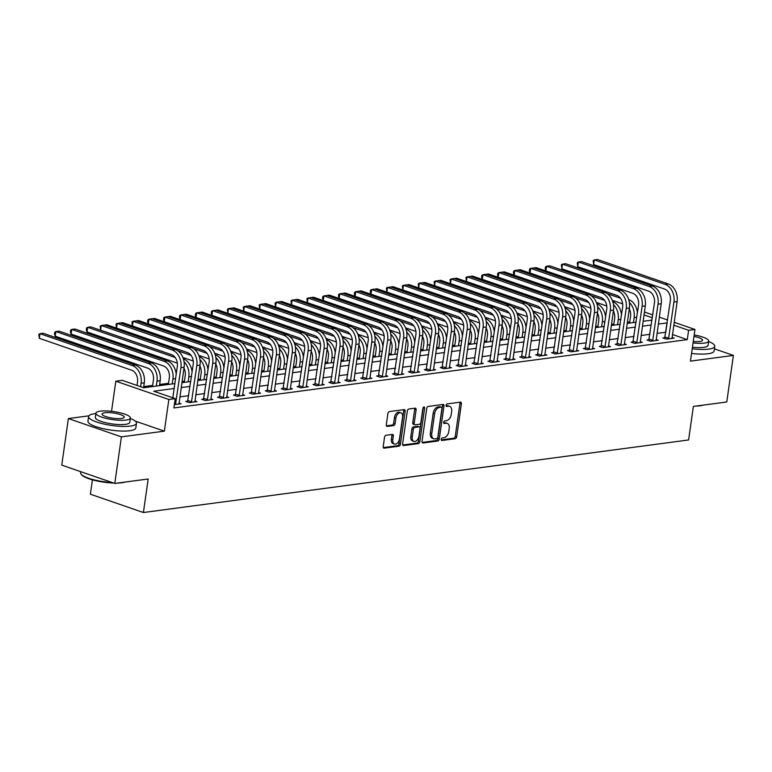 <?xml version="1.0" encoding="UTF-8"?>
<svg xmlns="http://www.w3.org/2000/svg" width="772" height="772" viewBox="0 0 772 772"><rect width="100%" height="100%" fill="white"/><g stroke="black" fill="none" stroke-linecap="round" stroke-linejoin="round"><path stroke-width="1.16" d="M441.237 439.307A1.332 0.83 109 0 0 441.671 440.455A1.332 0.83 109 0 0 441.922 440.474L455.19 438.708A1.901 1.177 109 0 0 456.706 436.711L461.386 403.804A1.901 1.177 109 0 0 460.759 402.173A1.901 1.177 109 0 0 460.401 402.144L447.133 403.91A1.332 0.83 109 0 0 446.071 405.3A1.332 0.83 109 0 0 446.515 406.439A1.332 0.83 109 0 0 446.766 406.468L448.484 406.236A6.079 3.773 109 0 1 449.632 406.342A6.079 3.773 109 0 1 451.649 411.553L451.253 414.303A6.079 3.773 109 0 1 446.428 420.682L444.711 420.914A1.332 0.83 109 0 0 443.649 422.303A1.332 0.83 109 0 0 444.093 423.442A1.332 0.83 109 0 0 444.344 423.471L446.062 423.239A6.079 3.773 109 0 1 447.21 423.345A6.079 3.773 109 0 1 449.227 428.557L448.831 431.307A6.079 3.773 109 0 1 444.006 437.685L442.288 437.917A1.332 0.83 109 0 0 441.237 439.307M386.029 435.263A1.901 1.177 109 0 0 384.524 437.261L383.211 446.496A1.901 1.177 109 0 0 383.838 448.127A1.901 1.177 109 0 0 384.195 448.156L398.931 446.197A1.901 1.177 109 0 0 400.436 444.199L405.126 411.293A1.901 1.177 109 0 0 404.499 409.662A1.901 1.177 109 0 0 404.132 409.633L389.397 411.592A1.901 1.177 109 0 0 387.891 413.589L386.299 424.735A1.901 1.177 109 0 0 386.936 426.366A1.901 1.177 109 0 0 387.293 426.405L393.595 425.565A1.901 1.177 109 0 0 395.11 423.567L395.891 418.038A5.076 3.156 109 0 1 400.89 412.788A5.076 3.156 109 0 1 402.579 417.15L399.491 438.814A5.076 3.156 109 0 1 394.492 444.054A5.076 3.156 109 0 1 392.813 439.702L393.324 436.093A1.901 1.177 109 0 0 392.697 434.462A1.901 1.177 109 0 0 392.34 434.424L386.029 435.263M114.777 483.436L61.75 465.13L68.38 418.559L121.407 436.875L114.777 483.436L148.176 478.997L143.409 512.521L688.605 439.963L693.372 406.429L726.77 401.98L733.4 355.419L690.457 361.132L694.964 329.47L688.605 330.31L687.283 339.632L173.893 407.954L175.215 398.642L168.856 399.491L115.829 381.185L122.188 380.335L143.689 387.756L174.887 383.607M121.407 436.875L164.349 431.152L168.856 399.491M422.043 441.323A1.901 1.177 109 0 0 422.68 442.954A1.901 1.177 109 0 0 423.037 442.983L437.772 441.024A1.901 1.177 109 0 0 439.278 439.036L443.968 406.12A1.901 1.177 109 0 0 443.34 404.489A1.901 1.177 109 0 0 442.974 404.46L428.238 406.419A1.901 1.177 109 0 0 426.733 408.417L422.043 441.323M418.356 443.611L403.611 445.569A1.901 1.177 109 0 1 403.254 445.54A1.901 1.177 109 0 1 402.627 443.91L407.307 411.003A1.901 1.177 109 0 1 408.822 409.006L415.124 408.166A1.901 1.177 109 0 1 415.49 408.195A1.901 1.177 109 0 1 416.118 409.826L414.217 423.172A1.901 1.177 109 0 0 414.844 424.803A1.901 1.177 109 0 0 415.201 424.841L419.389 424.282A1.901 1.177 109 0 0 420.894 422.284L422.873 408.388A1.332 0.83 109 0 1 424.185 407.018A1.332 0.83 109 0 1 424.619 408.156L419.862 441.613A1.901 1.177 109 0 1 418.356 443.611L416.919 443.118L402.733 445M733.4 355.419L714.409 348.857M687.283 339.632L672.441 334.508M665.879 332.24L657.001 333.369M649.985 334.305L641.098 335.492M634.082 336.428L625.185 337.605M618.179 338.541L609.282 339.728M602.276 340.655L593.378 341.842M586.373 342.778L577.475 343.955M570.469 344.891L561.572 346.078M554.557 347.004L545.669 348.191M538.653 349.127L529.766 350.305M522.75 351.241L513.862 352.428M506.847 353.354L497.959 354.541M490.944 355.477L482.056 356.654M475.041 357.59L466.153 358.777M459.137 359.704L450.24 360.891M443.234 361.827L434.337 363.004M427.331 363.94L418.434 365.127M411.428 366.063L402.53 367.24M395.515 368.176L386.627 369.354M379.612 370.29L370.724 371.477M363.708 372.413L354.821 373.59M347.805 374.526L338.918 375.713M331.902 376.639L323.014 377.826M315.999 378.762L307.111 379.94M300.096 380.876L291.198 382.063M284.192 382.989L275.295 384.176M268.289 385.112L259.392 386.289M252.386 387.226L243.489 388.412M236.483 389.339L227.586 390.526M220.57 391.462L211.682 392.639M204.667 393.575L195.779 394.762M188.764 395.689L179.876 396.876M179.007 404.017L184.093 367.25A14.514 10.856 82.4 0 0 175.331 349.571L104.461 325.099L101.277 325.523L100.611 330.175L171.49 354.647A9.669 7.237 -97.6 0 1 177.328 366.439L172.822 397.812M664.972 337.625L662.887 337.904L666.477 339.14L674.11 338.126L672.026 337.403M649.059 339.748L646.984 340.018L650.574 341.253L658.207 340.24L656.123 339.526M633.156 341.861L631.081 342.141L634.671 343.376L642.304 342.353L640.22 341.639M617.253 343.974L615.178 344.254L618.758 345.489L626.401 344.476L624.316 343.752M601.349 346.097L599.275 346.367L602.855 347.603L610.488 346.589L608.413 345.875M585.446 348.211L583.371 348.49L586.952 349.726L594.585 348.703L592.51 347.989M569.543 350.324L567.468 350.604L571.048 351.839L578.682 350.826L576.607 350.102M553.64 352.447L551.565 352.717L555.145 353.952L562.778 352.939L560.694 352.225M537.737 354.56L535.662 354.84L539.242 356.075L546.875 355.062L544.791 354.338M521.833 356.674L519.759 356.953L523.339 358.189L530.972 357.175L528.888 356.452M505.93 358.797L503.855 359.067L507.436 360.312L515.069 359.289L512.984 358.575M490.027 360.91L487.943 361.19L491.532 362.425L499.166 361.412L497.081 360.688M474.114 363.023L472.039 363.303L475.629 364.538L483.262 363.525L481.178 362.801M458.211 365.146L456.136 365.417L459.726 366.661L467.359 365.638L465.275 364.924M442.308 367.26L440.233 367.54L443.813 368.775L451.456 367.762L449.372 367.038M426.405 369.373L424.33 369.653L427.91 370.888L435.543 369.875L433.468 369.161M410.501 371.496L408.427 371.766L412.007 373.011L419.64 371.988L417.565 371.274M394.598 373.609L392.523 373.889L396.104 375.124L403.737 374.111L401.652 373.387M378.695 375.732L376.62 376.003L380.2 377.238L387.833 376.225L385.749 375.51M362.792 377.846L360.717 378.126L364.297 379.361L371.93 378.338L369.846 377.624M346.889 379.959L344.814 380.239L348.394 381.474L356.027 380.461L353.943 379.737M330.985 382.082L328.901 382.352L332.491 383.587L340.124 382.574L338.039 381.86M315.072 384.195L312.998 384.475L316.588 385.71L324.221 384.697L322.136 383.973M299.169 386.309L297.095 386.589L300.684 387.824L308.317 386.811L306.233 386.087M283.266 388.432L281.191 388.702L284.772 389.947L292.414 388.924L290.33 388.21M267.363 390.545L265.288 390.825L268.868 392.06L276.501 391.047L274.427 390.323M251.46 392.658L249.385 392.938L252.965 394.174L260.598 393.16L258.523 392.437M235.556 394.781L233.482 395.052L237.062 396.297L244.695 395.274L242.62 394.56M219.653 396.895L217.579 397.175L221.159 398.41L228.792 397.397L226.707 396.673M203.75 399.008L201.675 399.288L205.255 400.523L212.889 399.51L210.804 398.796M187.847 401.131L185.772 401.401L189.352 402.646L196.985 401.623L194.901 400.909M178.998 403.023L181.082 403.746L174.366 404.634M629.759 321.914L627.375 322.233M613.856 324.028L611.472 324.346M597.953 326.151L595.569 326.469M582.049 328.264L579.666 328.582M566.146 330.377L563.763 330.696M550.243 332.5L547.859 332.819M534.34 334.614L531.956 334.932M518.437 336.737L516.053 337.046M502.524 338.85L500.14 339.169M486.621 340.963L484.237 341.282M470.717 343.086L468.334 343.395M454.814 345.2L452.431 345.518M438.911 347.313L436.527 347.632M423.008 349.436L420.624 349.755M407.105 351.55L404.721 351.868M391.201 353.663L388.818 353.981M375.298 355.786L372.915 356.104M359.395 357.899L357.011 358.218M343.492 360.013L341.108 360.331M327.579 362.136L325.195 362.454M311.676 364.249L309.292 364.567M295.772 366.362L293.389 366.681M279.869 368.485L277.486 368.804M263.966 370.599L261.583 370.917M248.063 372.722L245.679 373.03M232.16 374.835L229.776 375.153M216.256 376.948L213.873 377.267M200.353 379.071L197.97 379.38M184.45 381.185L182.067 381.503M168.537 383.298L159.65 384.485M152.634 385.421L143.746 386.598M92.428 479.837L90.382 494.215L143.409 512.521M88.876 415.838L68.38 418.559M111.544 411.302L115.829 381.185M174.183 388.499L153.725 391.221L175.215 398.642M667.211 322.928L658.323 324.057M651.307 324.993L642.42 326.18M635.404 327.106L626.517 328.293M619.501 329.229L610.613 330.406M603.598 331.342L594.71 332.529M587.695 333.456L578.807 334.643M571.791 335.579L562.894 336.756M555.888 337.692L546.991 338.879M539.985 339.815L531.088 340.992M524.082 341.928L515.185 343.115M508.169 344.042L499.281 345.229M492.266 346.165L483.378 347.342M476.363 348.278L467.475 349.465M460.459 350.392L451.572 351.578M444.556 352.514L435.669 353.692M428.653 354.628L419.765 355.815M412.75 356.741L403.852 357.928M396.847 358.864L387.949 360.041M380.943 360.978L372.046 362.164M365.04 363.091L356.143 364.278M349.137 365.214L340.24 366.391M333.224 367.327L324.337 368.514M317.321 369.45L308.433 370.628M301.418 371.564L292.53 372.751M285.515 373.677L276.627 374.864M269.611 375.8L260.724 376.977M253.708 377.913L244.82 379.1M237.805 380.027L228.908 381.214M221.902 382.15L213.004 383.327M205.999 384.263L197.101 385.45M190.095 386.376L181.198 387.563M688.605 330.31L673.763 325.186M644.437 312.023L652.745 314.889M659.307 317.157L667.616 320.023M674.178 322.291L694.964 329.47M652.34 317.794L644.022 314.918M181.893 382.671L190.79 381.484M197.796 380.557L206.693 379.37M213.699 378.434L222.597 377.257M229.612 376.321L238.5 375.134M245.515 374.208L254.403 373.021M261.418 372.085L270.306 370.907M277.322 369.971L286.209 368.784M293.225 367.858L302.113 366.671M309.128 365.735L318.016 364.558M325.031 363.622L333.929 362.435M340.935 361.499L349.832 360.321M356.838 359.385L365.735 358.208M372.741 357.272L381.638 356.085M388.654 355.149L397.541 353.972M404.557 353.036L413.445 351.849M420.46 350.922L429.348 349.735M436.363 348.799L445.251 347.622M452.267 346.686L461.154 345.499M468.17 344.573L477.057 343.386M484.073 342.45L492.97 341.272M499.976 340.336L508.873 339.149M515.879 338.223L524.777 337.036M531.783 336.1L540.68 334.923M547.695 333.987L556.583 332.8M563.599 331.873L572.486 330.686M579.502 329.75L588.389 328.573M595.405 327.637L604.293 326.45M611.308 325.514L620.196 324.337M627.211 323.4L636.099 322.213M643.115 321.287L652.012 320.1M665.782 332.201L667.104 322.889M164.349 431.152L135.225 421.097M447.21 423.345L445.782 422.853A6.079 3.773 109 0 0 444.624 422.747L446.062 423.239M443.668 422.873L444.624 422.747M449.632 406.342L448.204 405.85A6.079 3.773 109 0 0 447.046 405.744L448.484 406.236M446.081 405.869L447.046 405.744M441.246 439.876L453.762 438.216A1.901 1.177 109 0 0 455.268 436.219L459.958 403.312A1.901 1.177 109 0 0 459.851 402.212M422.149 442.424L436.334 440.532A1.901 1.177 109 0 0 437.849 438.535L442.53 405.628A1.901 1.177 109 0 0 442.424 404.528M436.759 438.65A1.332 0.83 109 0 0 437.82 437.251L441.931 408.369A1.332 0.83 109 0 0 441.488 407.23A1.332 0.83 109 0 0 441.237 407.201L439.422 407.442A6.079 3.773 109 0 0 434.597 413.821L431.789 433.575A6.079 3.773 109 0 0 433.796 438.785A6.079 3.773 109 0 0 434.954 438.892L436.759 438.65M440.272 406.863A1.332 0.83 109 0 0 440.059 406.728A1.332 0.83 109 0 0 439.808 406.709L441.237 407.201M433.796 438.785L432.368 438.293A6.079 3.773 109 0 1 430.351 433.073L433.169 413.329A6.079 3.773 109 0 1 437.994 406.95L439.808 406.709M414.844 424.803L413.416 424.31A1.901 1.177 109 0 1 412.779 422.68L414.68 409.334A1.901 1.177 109 0 0 414.574 408.243M416.919 443.118A1.901 1.177 109 0 0 418.424 441.121L423.191 407.664A1.332 0.83 109 0 0 423.201 407.529M412.248 437.029A5.076 3.156 109 0 0 413.927 441.381A5.076 3.156 109 0 0 418.926 436.132L420.016 428.499A1.901 1.177 109 0 0 419.379 426.877A1.901 1.177 109 0 0 419.022 426.839L414.844 427.398A1.901 1.177 109 0 0 413.329 429.396L412.248 437.029L410.81 436.527A5.076 3.156 109 0 0 412.489 440.889L413.927 441.381M418.25 426.578A1.901 1.177 109 0 0 417.951 426.376A1.901 1.177 109 0 0 417.594 426.347L419.022 426.839M410.81 436.527L411.901 428.894A1.901 1.177 109 0 1 413.406 426.906L417.594 426.347M394.492 444.054L393.064 443.562A5.076 3.156 109 0 1 391.375 439.21L391.896 435.591A1.901 1.177 109 0 0 391.79 434.501M400.89 412.788L399.462 412.296A5.076 3.156 109 0 0 394.463 417.536L395.891 418.038M386.405 425.835L392.166 425.063A1.901 1.177 109 0 0 393.672 423.075L394.463 417.536M383.308 447.586L397.503 445.705A1.901 1.177 109 0 0 399.008 443.707L403.688 410.8A1.901 1.177 109 0 0 403.582 409.7M629.595 323.082L630.55 316.385A9.669 7.237 -97.6 0 0 629.277 308.868M629.363 302.46A14.514 10.856 82.4 0 1 634.13 317.62L633.426 322.571M622.666 303.898L612.293 300.308M532.969 268.067L536.183 267.623L617.706 295.772M607.188 293.659L620.514 298.262M628.688 299.565A14.514 10.856 82.4 0 1 637.421 312.95M672.036 338.397L677.121 301.63L673.937 302.055L668.552 338.86M664.615 338.493L670.357 300.819A9.669 7.237 -97.6 0 0 664.518 289.027L593.639 264.555L593.195 260.531L594.305 259.903L665.174 284.376A14.514 10.856 82.4 0 1 673.937 302.055M593.639 264.555L594.305 259.903L597.489 259.479L668.359 283.951A14.514 10.856 82.4 0 1 677.121 301.63M665.194 337.055L668.784 338.3M613.692 325.205L614.647 318.508A9.669 7.237 -97.6 0 0 613.373 310.981M613.46 304.573A14.514 10.856 82.4 0 1 618.227 319.743L617.523 324.694M606.763 306.011L596.389 302.431M517.124 270.171L520.28 269.737L601.803 297.895M591.284 295.782L604.611 300.385M612.785 301.688A14.514 10.856 82.4 0 1 621.518 315.063M597.789 327.318L598.744 320.621A9.669 7.237 -97.6 0 0 597.47 313.104M597.557 306.687A14.514 10.856 82.4 0 1 602.324 321.856L601.62 326.807M590.86 308.125L580.476 304.544M501.221 272.294L504.377 271.86L585.9 300.009M575.381 297.895L588.708 302.499M596.881 303.801A14.514 10.856 82.4 0 1 605.615 317.176M581.885 329.432L582.831 322.735A9.669 7.237 -97.6 0 0 581.567 315.217M581.654 308.81A14.514 10.856 82.4 0 1 586.421 323.97L585.716 328.92M574.957 310.248L564.573 306.658M485.26 274.417L488.473 273.973L569.997 302.122M559.468 300.009L572.805 304.612M580.978 305.915A14.514 10.856 82.4 0 1 589.712 319.299M656.132 340.52L661.218 303.753L658.034 304.168L652.649 340.983M648.712 340.616L654.453 302.933A9.669 7.237 -97.6 0 0 648.605 291.15L577.736 266.678L577.292 262.644L578.402 262.017L649.271 286.489A14.514 10.856 82.4 0 1 658.034 304.168M577.736 266.678L578.402 262.017L581.586 261.592L652.456 286.065A14.514 10.856 82.4 0 1 661.218 303.753M649.291 339.178L652.871 340.413M640.229 342.633L645.305 305.866L642.13 306.291L636.746 343.096M632.808 342.729L638.55 305.056A9.669 7.237 -97.6 0 0 632.702 293.263L561.833 268.791L561.389 264.767L562.498 264.14L633.368 288.603A14.514 10.856 82.4 0 1 642.13 306.291M561.833 268.791L562.498 264.14L565.673 263.715L636.553 288.188A14.514 10.856 82.4 0 1 645.305 305.866M633.387 341.292L636.968 342.527M624.316 344.746L629.402 307.98L626.227 308.404L620.842 345.209M616.905 344.852L622.637 307.169A9.669 7.237 -97.6 0 0 616.799 295.377L545.929 270.904L545.215 268.743L545.486 266.88L546.595 266.253L617.465 290.726A14.514 10.856 82.4 0 1 626.227 308.404M545.929 270.904L546.595 266.253L549.77 265.829L620.649 290.301A14.514 10.856 82.4 0 1 629.402 307.98M617.484 343.405L621.064 344.65M565.982 331.555L566.928 324.858A9.669 7.237 -97.6 0 0 565.664 317.331M565.751 310.923A14.514 10.856 82.4 0 1 570.518 326.093L569.813 331.043M559.053 312.361L548.67 308.781M469.415 276.521L472.56 276.087L554.093 304.245M543.565 302.132L556.902 306.735M565.075 308.038A14.514 10.856 82.4 0 1 573.808 321.413M608.413 346.869L613.499 310.103L610.324 310.518L604.93 347.332M601.002 346.966L606.734 309.282A9.669 7.237 -97.6 0 0 600.896 297.5L530.026 273.027L529.312 270.856L529.582 268.994L530.692 268.367L601.562 292.839A14.514 10.856 82.4 0 1 610.324 310.518M530.026 273.027L530.692 268.367L533.867 267.942L604.737 292.414A14.514 10.856 82.4 0 1 613.499 310.103M601.581 345.528L605.161 346.763M703.466 405.088A23.604 5.5 -171.9 0 1 700.223 405.763A23.604 5.5 -171.9 0 1 695.939 406.091M692.214 348.79A24.183 5.636 8.1 0 0 708.735 349.108A24.183 5.636 8.1 0 0 714.766 346.329A24.183 5.636 8.1 0 0 708.609 341.504M691.558 353.441A24.183 5.636 8.1 0 0 708.078 353.759A24.183 5.636 8.1 0 0 714.1 350.98L714.766 346.329M693.053 342.932A17.409 4.063 8.1 0 0 704.334 343.086A17.409 4.063 8.1 0 0 708.667 341.089L708.059 345.373A17.409 4.063 -171.9 0 1 703.726 347.371A17.409 4.063 -171.9 0 1 692.436 347.217M708.667 341.089A17.409 4.063 8.1 0 0 694.182 334.961M693.256 341.485A11.223 2.615 8.1 0 0 699.741 341.504A11.223 2.615 8.1 0 0 702.539 340.211A11.223 2.615 8.1 0 0 693.98 336.409M125.189 482.056A23.604 5.5 -171.9 0 1 121.947 482.732A23.604 5.5 -171.9 0 1 117.672 483.05M95.863 413.56A24.183 5.636 8.1 0 0 94.638 413.695A24.183 5.636 8.1 0 0 88.606 416.475A24.183 5.636 8.1 0 0 103.67 423.973A24.183 5.636 8.1 0 0 130.468 426.067A24.183 5.636 8.1 0 0 136.49 423.288A24.183 5.636 8.1 0 0 130.343 418.463M88.606 416.475L87.94 421.136A24.183 5.636 8.1 0 0 103.014 428.634A24.183 5.636 8.1 0 0 129.802 430.728A24.183 5.636 8.1 0 0 135.833 427.949L136.49 423.288M130.4 418.057L129.783 422.342A17.409 4.063 -171.9 0 1 125.45 424.339A17.409 4.063 -171.9 0 1 106.16 422.834A17.409 4.063 -171.9 0 1 95.313 417.43L95.921 413.145A17.409 4.063 8.1 0 0 106.768 418.549A17.409 4.063 8.1 0 0 126.058 420.055A17.409 4.063 8.1 0 0 130.4 418.057A17.409 4.063 8.1 0 0 119.554 412.653A17.409 4.063 8.1 0 0 100.264 411.148A17.409 4.063 8.1 0 0 95.921 413.145M104.847 412.73A11.223 2.615 8.1 0 0 102.049 414.024A11.223 2.615 8.1 0 0 109.035 417.498A11.223 2.615 8.1 0 0 121.474 418.472A11.223 2.615 8.1 0 0 124.273 417.179A11.223 2.615 8.1 0 0 117.276 413.705A11.223 2.615 8.1 0 0 104.847 412.73M80.751 471.682L80.597 472.734A24.183 5.636 8.1 0 0 81.108 474.162A24.183 5.636 8.1 0 0 112.239 482.558M113.619 483.04A23.604 5.5 -171.9 0 1 81.591 474.77L81.108 474.162M550.069 333.668L551.025 326.971A9.669 7.237 -97.6 0 0 549.76 319.454M549.847 313.036A14.514 10.856 82.4 0 1 554.614 328.206L553.91 333.157M543.15 314.484L532.767 310.894M453.444 278.653L456.657 278.209L538.19 306.359M527.662 304.245L540.998 308.848M549.172 310.151A14.514 10.856 82.4 0 1 557.905 323.526M534.166 335.781L535.121 329.084A9.669 7.237 -97.6 0 0 533.857 321.567M533.944 315.159A14.514 10.856 82.4 0 1 538.702 330.329L537.997 335.28M527.247 316.597L516.864 313.007M437.608 280.757L440.754 280.323L522.287 308.472M511.759 306.368L525.095 310.971M533.269 312.264A14.514 10.856 82.4 0 1 542.002 325.649M518.263 337.904L519.218 331.207A9.669 7.237 -97.6 0 0 517.954 323.68M518.031 317.273A14.514 10.856 82.4 0 1 522.798 332.442L522.094 337.393M511.344 318.711L500.96 315.13M421.705 282.87L424.851 282.446L506.384 310.595M495.856 308.482L509.192 313.085M517.365 314.387A14.514 10.856 82.4 0 1 526.089 327.762M502.36 340.018L503.315 333.321A9.669 7.237 -97.6 0 0 502.051 325.803M502.128 319.396A14.514 10.856 82.4 0 1 506.895 334.556L506.191 339.506M495.441 320.834L485.057 317.244M405.734 285.003L408.948 284.559L490.481 312.708M479.952 310.595L493.279 315.198M501.453 316.501A14.514 10.856 82.4 0 1 510.186 329.876M486.457 342.131L487.412 335.434A9.669 7.237 -97.6 0 0 486.138 327.917M486.225 321.509A14.514 10.856 82.4 0 1 490.992 336.679L490.288 341.629M479.537 322.947L469.154 319.357M389.889 287.107L393.044 286.673L474.577 314.831M464.049 312.718L477.376 317.321M485.549 318.624A14.514 10.856 82.4 0 1 494.283 331.999M592.51 348.983L597.596 312.216L594.421 312.641L589.026 349.446M585.099 349.079L590.831 311.405A9.669 7.237 -97.6 0 0 584.993 299.613L514.123 275.141L513.409 272.979L513.679 271.117L514.789 270.49L585.659 294.962A14.514 10.856 82.4 0 1 594.421 312.641M514.123 275.141L514.789 270.49L517.964 270.065L588.833 294.537A14.514 10.856 82.4 0 1 597.596 312.216M585.678 347.641L589.258 348.876M576.607 351.096L581.692 314.329L578.508 314.754L573.123 351.569M569.196 351.202L574.928 313.519A9.669 7.237 -97.6 0 0 569.089 301.727L498.22 277.264L497.506 275.093L497.776 273.23L498.876 272.603L569.755 297.075A14.514 10.856 82.4 0 1 578.508 314.754M498.22 277.264L498.876 272.603L502.061 272.178L572.93 296.651A14.514 10.856 82.4 0 1 581.692 314.329M569.775 349.755L573.355 350.999M560.704 353.219L565.789 316.452L562.605 316.877L557.22 353.682M553.283 353.315L559.024 315.632A9.669 7.237 -97.6 0 0 553.186 303.85L482.317 279.377L481.603 277.206L481.873 275.343L482.973 274.716L553.852 299.189A14.514 10.856 82.4 0 1 562.605 316.877M482.317 279.377L482.973 274.716L486.157 274.292L557.027 298.764A14.514 10.856 82.4 0 1 565.789 316.452M553.871 351.878L557.452 353.113M544.8 355.332L549.886 318.566L546.701 318.99L541.317 355.796M537.38 355.429L543.121 317.755A9.669 7.237 -97.6 0 0 537.283 305.963L466.413 281.49L465.96 277.466L467.07 276.839L537.939 301.312A14.514 10.856 82.4 0 1 546.701 318.99M466.413 281.49L467.07 276.839L470.254 276.415L541.124 300.887A14.514 10.856 82.4 0 1 549.886 318.566M537.968 353.991L541.548 355.226M528.897 357.455L533.983 320.679L530.798 321.104L525.414 357.918M521.476 357.552L527.218 319.869A9.669 7.237 -97.6 0 0 521.38 308.086L450.501 283.613L450.057 279.58L451.166 278.953L522.036 303.425A14.514 10.856 82.4 0 1 530.798 321.104M450.501 283.613L451.166 278.953L454.351 278.528L525.221 303A14.514 10.856 82.4 0 1 533.983 320.679M522.055 356.114L525.645 357.349M470.553 344.254L471.509 337.557A9.669 7.237 -97.6 0 0 470.235 330.03M470.322 323.622A14.514 10.856 82.4 0 1 475.089 338.792L474.384 343.743M463.634 325.06L453.251 321.48M373.986 289.23L377.141 288.796L458.674 316.945M448.146 314.831L461.473 319.434M469.646 320.737A14.514 10.856 82.4 0 1 478.379 334.112M512.994 359.569L518.08 322.802L514.895 323.227L509.51 360.032M505.573 359.665L511.315 321.982A9.669 7.237 -97.6 0 0 505.477 310.199L434.597 285.727L434.153 281.693L435.263 281.066L506.133 305.538A14.514 10.856 82.4 0 1 514.895 323.227M434.597 285.727L435.263 281.066L438.448 280.651L509.317 305.114A14.514 10.856 82.4 0 1 518.08 322.802M506.152 358.227L509.742 359.462M454.65 346.367L455.605 339.67A9.669 7.237 -97.6 0 0 454.332 332.153M454.418 325.745A14.514 10.856 82.4 0 1 459.186 340.906L458.481 345.856M447.721 327.183L437.348 323.593M358.025 291.353L361.238 290.909L442.761 319.058M432.243 316.945L445.569 321.548M453.743 322.85A14.514 10.856 82.4 0 1 462.476 336.225M497.091 361.682L502.176 324.915L498.992 325.34L493.607 362.145M489.67 361.778L495.412 324.105A9.669 7.237 -97.6 0 0 489.564 312.313L418.694 287.84L418.25 283.816L419.36 283.189L490.23 307.661A14.514 10.856 82.4 0 1 498.992 325.34M418.694 287.84L419.36 283.189L422.545 282.764L493.414 307.237A14.514 10.856 82.4 0 1 502.176 324.915M490.249 360.341L493.839 361.576M438.747 348.481L439.702 341.784A9.669 7.237 -97.6 0 0 438.428 334.266M438.515 327.859A14.514 10.856 82.4 0 1 443.282 343.029L442.578 347.979M431.818 329.297L421.444 325.716M342.179 293.457L345.335 293.022L426.858 321.181M416.34 319.068L429.666 323.671M437.84 324.973A14.514 10.856 82.4 0 1 446.573 338.348M481.188 363.805L486.273 327.029L483.089 327.453L477.704 364.268M473.767 363.901L479.508 326.218A9.669 7.237 -97.6 0 0 473.661 314.436L402.791 289.963L402.347 285.93L403.457 285.302L474.326 309.775A14.514 10.856 82.4 0 1 483.089 327.453M402.791 289.963L403.457 285.302L406.632 284.878L477.511 309.35A14.514 10.856 82.4 0 1 486.273 327.029M474.346 362.464L477.926 363.699M422.844 350.604L423.799 343.907A9.669 7.237 -97.6 0 0 422.525 336.389M422.612 329.972A14.514 10.856 82.4 0 1 427.379 345.142L426.675 350.092M415.915 331.41L405.532 327.83M326.218 295.579L329.432 295.145L410.955 323.294M400.427 321.181L413.763 325.784M421.937 327.087A14.514 10.856 82.4 0 1 430.67 340.462M465.284 365.918L470.36 329.152L467.185 329.576L461.801 366.382M457.864 366.015L463.605 328.332A9.669 7.237 -97.6 0 0 457.757 316.549L386.888 292.077L386.444 288.043L387.554 287.416L458.423 311.888A14.514 10.856 82.4 0 1 467.185 329.576M386.888 292.077L387.554 287.416L390.728 287.001L461.608 311.473A14.514 10.856 82.4 0 1 470.36 329.152M458.443 364.577L462.023 365.812M406.94 352.717L407.886 346.02A9.669 7.237 -97.6 0 0 406.622 338.503M406.709 332.095A14.514 10.856 82.4 0 1 411.476 347.255L410.772 352.206M400.012 333.533L389.628 329.943M310.373 297.693L313.528 297.259L395.052 325.408M384.524 323.294L397.86 327.897M406.033 329.2A14.514 10.856 82.4 0 1 414.767 342.585M449.372 368.032L454.457 331.265L451.282 331.69L445.898 368.495M441.96 368.128L447.692 330.455A9.669 7.237 -97.6 0 0 441.854 318.662L370.985 294.19L370.27 292.028L370.541 290.166L371.65 289.539L442.52 314.011A14.514 10.856 82.4 0 1 451.282 331.69M370.985 294.19L371.65 289.539L374.825 289.114L445.695 313.586A14.514 10.856 82.4 0 1 454.457 331.265M442.539 366.69L446.12 367.935M391.037 354.84L391.983 348.133A9.669 7.237 -97.6 0 0 390.719 340.616M390.806 334.208A14.514 10.856 82.4 0 1 395.573 349.378L394.868 354.329M384.109 335.646L373.725 332.066M294.47 299.806L297.616 299.372L379.148 327.531M368.62 325.417L381.957 330.02M390.13 331.323A14.514 10.856 82.4 0 1 398.863 344.698M433.468 370.155L438.554 333.388L435.379 333.803L429.985 370.618M426.057 370.251L431.789 332.568A9.669 7.237 -97.6 0 0 425.951 320.785L355.081 296.313L354.367 294.142L354.637 292.279L355.747 291.652L426.617 316.124A14.514 10.856 82.4 0 1 435.379 333.803M355.081 296.313L355.747 291.652L358.922 291.227L429.792 315.7A14.514 10.856 82.4 0 1 438.554 333.388M426.636 368.813L430.216 370.049M375.124 356.953L376.08 350.256A9.669 7.237 -97.6 0 0 374.816 342.739M374.902 336.322A14.514 10.856 82.4 0 1 379.67 351.492L378.965 356.442M368.205 337.76L357.822 334.18M278.499 301.939L281.712 301.495L363.245 329.644M352.717 327.531L366.053 332.134M374.227 333.436A14.514 10.856 82.4 0 1 382.96 346.811M359.221 359.067L360.177 352.37A9.669 7.237 -97.6 0 0 358.912 344.852M358.99 338.445A14.514 10.856 82.4 0 1 363.757 353.605L363.052 358.555M352.302 339.883L341.919 336.293M262.663 304.043L265.809 303.608L347.342 331.757M336.814 329.644L350.15 334.247M358.324 335.55A14.514 10.856 82.4 0 1 367.057 348.934M343.318 361.19L344.273 354.493A9.669 7.237 -97.6 0 0 343.009 346.966M343.086 340.558A14.514 10.856 82.4 0 1 347.854 355.728L347.149 360.678M336.399 341.996L326.016 338.416M246.731 306.146L249.906 305.722L331.439 333.88M320.911 331.767L334.237 336.37M342.421 337.673A14.514 10.856 82.4 0 1 351.144 351.048M327.415 363.303L328.37 356.606A9.669 7.237 -97.6 0 0 327.106 349.089M327.183 342.672A14.514 10.856 82.4 0 1 331.95 357.841L331.246 362.792M320.496 344.119L310.112 340.529M230.789 308.289L234.003 307.845L315.536 335.994M305.008 333.88L318.334 338.483M326.508 339.786A14.514 10.856 82.4 0 1 335.241 353.161M311.512 365.417L312.467 358.719A9.669 7.237 -97.6 0 0 311.193 351.202M311.28 344.795A14.514 10.856 82.4 0 1 316.047 359.955L315.343 364.905M304.593 346.232L294.209 342.643M214.944 310.392L218.1 309.958L299.632 338.107M289.104 335.994L302.431 340.597M310.605 341.899A14.514 10.856 82.4 0 1 319.338 355.284M295.608 367.54L296.564 360.842A9.669 7.237 -97.6 0 0 295.29 353.315M295.377 346.908A14.514 10.856 82.4 0 1 300.144 362.078L299.44 367.028M288.68 348.346L278.306 344.766M198.983 312.515L202.196 312.081L283.72 340.23M273.201 338.117L286.528 342.72M294.701 344.022A14.514 10.856 82.4 0 1 303.435 357.397M279.705 369.653L280.661 362.956A9.669 7.237 -97.6 0 0 279.387 355.438M279.474 349.021A14.514 10.856 82.4 0 1 284.241 364.191L283.536 369.141M272.777 350.469L262.403 346.879M183.138 314.629L186.293 314.194L267.816 342.343M257.298 340.23L270.625 344.833M278.798 346.136A14.514 10.856 82.4 0 1 287.531 359.511M263.802 371.766L264.757 365.069A9.669 7.237 -97.6 0 0 263.484 357.552M263.57 351.144A14.514 10.856 82.4 0 1 268.338 366.314L267.633 371.264M256.873 352.582L246.49 348.992M167.234 316.742L170.39 316.308L251.913 344.457M241.395 342.353L254.721 346.956M262.895 348.249A14.514 10.856 82.4 0 1 271.628 361.634M417.565 372.268L422.651 335.502L419.476 335.926L414.082 372.731M410.154 372.365L415.886 334.691A9.669 7.237 -97.6 0 0 410.048 322.899L339.178 298.426L338.464 296.265L338.734 294.393L339.834 293.775L410.714 318.238A14.514 10.856 82.4 0 1 419.476 335.926M339.178 298.426L339.834 293.775L343.019 293.35L413.888 317.823A14.514 10.856 82.4 0 1 422.651 335.502M410.733 370.927L414.313 372.162M401.662 374.381L406.748 337.615L403.563 338.039L398.178 374.845M394.241 374.488L399.983 336.804A9.669 7.237 -97.6 0 0 394.145 325.012L323.275 300.54L322.561 298.378L322.831 296.516L323.931 295.888L394.81 320.361A14.514 10.856 82.4 0 1 403.563 338.039M323.275 300.54L323.931 295.888L327.116 295.464L397.985 319.936A14.514 10.856 82.4 0 1 406.748 337.615M394.83 373.04L398.41 374.285M385.759 376.504L390.844 339.738L387.66 340.153L382.275 376.968M378.338 376.601L384.08 338.918A9.669 7.237 -97.6 0 0 378.241 327.135L307.372 302.663L306.918 298.629L308.028 298.002L378.898 322.474A14.514 10.856 82.4 0 1 387.66 340.153M307.372 302.663L308.028 298.002L311.212 297.577L382.082 322.049A14.514 10.856 82.4 0 1 390.844 339.738M378.927 375.163L382.507 376.398M369.856 378.618L374.941 341.851L371.757 342.276L366.372 379.081M362.435 378.714L368.176 341.041A9.669 7.237 -97.6 0 0 362.338 329.248L291.469 304.776L291.015 300.752L292.125 300.125L362.994 324.597A14.514 10.856 82.4 0 1 371.757 342.276M291.469 304.776L292.125 300.125L295.309 299.7L366.179 324.172A14.514 10.856 82.4 0 1 374.941 341.851M363.014 377.276L366.603 378.512M353.952 380.731L359.038 343.965L355.853 344.389L350.469 381.194M346.531 380.837L352.273 343.154A9.669 7.237 -97.6 0 0 346.435 331.362L275.556 306.899L275.112 302.865L276.222 302.238L347.091 326.71A14.514 10.856 82.4 0 1 355.853 344.389M275.556 306.899L276.222 302.238L279.406 301.813L350.276 326.286A14.514 10.856 82.4 0 1 359.038 343.965M347.111 379.39L350.7 380.635M338.049 382.854L343.135 346.088L339.95 346.512L334.565 383.317M330.628 382.951L336.37 345.267A9.669 7.237 -97.6 0 0 330.532 333.485L259.653 309.012L259.209 304.979L260.318 304.351L331.188 328.824A14.514 10.856 82.4 0 1 339.95 346.512M259.653 309.012L260.318 304.351L263.503 303.927L334.373 328.399A14.514 10.856 82.4 0 1 343.135 346.088M331.207 381.513L334.797 382.748M322.146 384.967L327.232 348.201L324.047 348.626L318.662 385.431M314.725 385.064L320.467 347.39A9.669 7.237 -97.6 0 0 314.619 335.598L243.749 311.126L243.305 307.102L244.415 306.474L315.285 330.947A14.514 10.856 82.4 0 1 324.047 348.626M243.749 311.126L244.415 306.474L247.6 306.05L318.469 330.522A14.514 10.856 82.4 0 1 327.232 348.201M315.304 383.626L318.884 384.861M306.243 387.09L311.319 350.314L308.144 350.739L302.759 387.554M298.822 387.187L304.564 349.504A9.669 7.237 -97.6 0 0 298.716 337.721L227.846 313.249L227.402 309.215L228.512 308.588L299.382 333.06A14.514 10.856 82.4 0 1 308.144 350.739M227.846 313.249L228.512 308.588L231.687 308.163L302.566 332.635A14.514 10.856 82.4 0 1 311.319 350.314M299.401 385.749L302.981 386.984M247.899 373.889L248.845 367.192A9.669 7.237 -97.6 0 0 247.58 359.665M247.667 353.258A14.514 10.856 82.4 0 1 252.434 368.427L251.73 373.378M240.97 354.695L230.587 351.115M151.273 318.865L154.487 318.431L236.01 346.58M225.482 344.466L238.818 349.069M246.992 350.372A14.514 10.856 82.4 0 1 255.725 363.747M290.33 389.204L295.415 352.437L292.241 352.862L286.856 389.667M282.919 389.3L288.651 351.617A9.669 7.237 -97.6 0 0 282.813 339.834L211.943 315.362L211.229 313.191L211.499 311.328L212.609 310.701L283.478 335.173A14.514 10.856 82.4 0 1 292.241 352.862M211.943 315.362L212.609 310.701L215.784 310.286L286.663 334.749A14.514 10.856 82.4 0 1 295.415 352.437M283.498 387.862L287.078 389.098M231.996 376.003L232.941 369.305A9.669 7.237 -97.6 0 0 231.677 361.788M231.764 355.381A14.514 10.856 82.4 0 1 236.531 370.541L235.827 375.491M225.067 356.818L214.684 353.229M135.428 320.978L138.574 320.544L220.107 348.693M209.579 346.58L222.915 351.183M231.089 352.486A14.514 10.856 82.4 0 1 239.822 365.86M274.427 391.317L279.512 354.551L276.337 354.975L270.943 391.78M267.015 391.414L272.748 353.74A9.669 7.237 -97.6 0 0 266.909 341.948L196.04 317.475L195.326 315.314L195.596 313.451L196.706 312.824L267.575 337.296A14.514 10.856 82.4 0 1 276.337 354.975M196.04 317.475L196.706 312.824L199.88 312.399L270.75 336.872A14.514 10.856 82.4 0 1 279.512 354.551M267.594 389.976L271.175 391.211M216.083 378.116L217.038 371.419A9.669 7.237 -97.6 0 0 215.774 363.901M215.861 357.494A14.514 10.856 82.4 0 1 220.628 372.664L219.923 377.614M209.164 358.932L198.78 355.352M119.457 323.101L122.671 322.657L204.204 350.816M193.675 348.703L207.012 353.306M215.185 354.609A14.514 10.856 82.4 0 1 223.919 367.983M258.523 393.44L263.609 356.664L260.434 357.089L255.04 393.903M251.112 393.537L256.844 355.853A9.669 7.237 -97.6 0 0 251.006 344.071L180.137 319.598L179.422 317.427L179.693 315.565L180.802 314.937L251.672 339.41A14.514 10.856 82.4 0 1 260.434 357.089M180.137 319.598L180.802 314.937L183.977 314.513L254.847 338.985A14.514 10.856 82.4 0 1 263.609 356.664M251.691 392.099L255.271 393.334M200.18 380.239L201.135 373.542A9.669 7.237 -97.6 0 0 199.871 366.024M199.958 359.607A14.514 10.856 82.4 0 1 204.715 374.777L204.011 379.727M193.261 361.045L182.877 357.465M103.622 325.215L106.768 324.78L188.3 352.929M177.772 350.816L191.109 355.419M199.282 356.722A14.514 10.856 82.4 0 1 208.015 370.097M242.62 395.553L247.706 358.787L244.521 359.212L239.137 396.017M235.209 395.65L240.941 357.967A9.669 7.237 -97.6 0 0 235.103 346.184L164.233 321.712L163.519 319.54L163.789 317.678L164.89 317.051L235.769 341.523A14.514 10.856 82.4 0 1 244.521 359.212M164.233 321.712L164.89 317.051L168.074 316.636L238.944 341.099A14.514 10.856 82.4 0 1 247.706 358.787M235.788 394.212L239.368 395.447M184.276 382.352L185.232 375.655A9.669 7.237 -97.6 0 0 183.968 368.138M184.045 361.73A14.514 10.856 82.4 0 1 188.812 376.89L188.107 381.841M177.357 363.168L87.024 331.97L86.31 329.808L86.58 327.946L87.69 327.318L175.205 357.532M87.024 331.97L87.69 327.318L90.864 326.894L172.397 355.043M183.379 358.835A14.514 10.856 82.4 0 1 192.103 372.22M226.717 397.667L231.803 360.9L228.618 361.325L223.233 398.13M219.296 397.763L225.038 360.09A9.669 7.237 -97.6 0 0 219.2 348.297L148.33 323.825L147.616 321.663L147.886 319.801L148.986 319.174L219.866 343.646A14.514 10.856 82.4 0 1 228.618 361.325M148.33 323.825L148.986 319.174L152.171 318.749L223.04 343.222A14.514 10.856 82.4 0 1 231.803 360.9M219.885 396.325L223.465 397.57M168.373 384.475L169.329 377.769A9.669 7.237 -97.6 0 0 163.49 365.986L71.121 334.093L70.406 331.921L70.677 330.059L71.777 329.432L164.147 361.325A14.514 10.856 82.4 0 1 172.909 379.013L172.204 383.964M71.121 334.093L71.777 329.432L74.961 329.007L167.331 360.91A14.514 10.856 82.4 0 1 176.199 374.333M210.814 399.79L215.899 363.014L212.715 363.438L207.33 400.253M203.393 399.886L209.135 362.203A9.669 7.237 -97.6 0 0 203.297 350.42L132.427 325.948L131.973 321.914L133.083 321.287L203.953 345.76A14.514 10.856 82.4 0 1 212.715 363.438M132.427 325.948L133.083 321.287L136.268 320.863L207.137 345.335A14.514 10.856 82.4 0 1 215.899 363.014M203.982 398.448L207.562 399.684M152.47 386.589L153.425 379.892A9.669 7.237 -97.6 0 0 147.587 368.099L55.217 336.206L54.503 334.044L54.773 332.182L55.873 331.555L148.243 363.448A14.514 10.856 82.4 0 1 157.005 381.127L156.301 386.077M55.217 336.206L55.873 331.555L59.058 331.13L151.428 363.023A14.514 10.856 82.4 0 1 160.19 380.702L159.486 385.653M194.911 401.903L199.996 365.137L196.812 365.561L191.427 402.366M187.49 402L193.232 364.326A9.669 7.237 -97.6 0 0 187.393 352.534L116.514 328.061L116.07 324.028L117.18 323.41L188.05 347.873A14.514 10.856 82.4 0 1 196.812 365.561M116.514 328.061L117.18 323.41L120.364 322.986L191.234 347.458A14.514 10.856 82.4 0 1 199.996 365.137M188.069 400.562L191.659 401.797M137.03 385.46L137.522 382.005A9.669 7.237 -97.6 0 0 131.684 370.222L39.314 338.319L38.861 334.295L39.97 333.668L132.34 365.561A14.514 10.856 82.4 0 1 141.102 383.24L140.61 386.695M39.314 338.319L39.97 333.668L43.155 333.243L135.525 365.137A14.514 10.856 82.4 0 1 144.287 382.825L143.582 387.718M100.611 330.175L100.167 326.151L101.277 325.523L172.146 349.996A14.514 10.856 82.4 0 1 180.909 367.675L175.524 404.48M174.53 403.495L175.755 403.92M459.958 403.312L461.386 403.804M455.268 436.219L456.706 436.711M453.762 438.216L455.19 438.708M442.53 405.628L443.968 406.12M437.849 438.535L439.278 439.036M436.334 440.532L437.772 441.024M422.371 442.761L423.037 442.983M437.994 406.95L439.422 407.442M433.169 413.329L434.597 413.821M430.351 433.073L431.789 433.575M402.955 445.347L403.611 445.569M414.68 409.334L416.118 409.826M412.779 422.68L414.217 423.172M423.191 407.664L424.619 408.156M418.424 441.121L419.862 441.613M413.406 426.906L414.844 427.398M411.901 428.894L413.329 429.396M391.896 435.591L393.324 436.093M391.375 439.21L392.813 439.702M393.672 423.075L395.11 423.567M392.166 425.063L393.595 425.565M386.627 426.173L387.293 426.405M403.688 410.8L405.126 411.293M399.008 443.707L400.436 444.199M397.503 445.705L398.931 446.197M383.53 447.924L384.195 448.156M636.803 317.263L634.13 317.62M668.359 283.951L665.174 284.376M620.9 319.386L618.227 319.743M604.997 321.499L602.324 321.856M589.094 323.622L586.421 323.97M652.456 286.065L649.271 286.489M636.553 288.188L633.368 288.603M620.649 290.301L617.465 290.726M573.191 325.736L570.518 326.093M604.737 292.414L601.562 292.839M557.288 327.849L554.614 328.206M541.384 329.972L538.702 330.329M525.481 332.085L522.798 332.442M509.578 334.199L506.895 334.556M493.675 336.322L490.992 336.679M588.833 294.537L585.659 294.962M572.93 296.651L569.755 297.075M557.027 298.764L553.852 299.189M541.124 300.887L537.939 301.312M525.221 303L522.036 303.425M477.762 338.435L475.089 338.792M509.317 305.114L506.133 305.538M461.859 340.548L459.186 340.906M493.414 307.237L490.23 307.661M445.955 342.672L443.282 343.029M477.511 309.35L474.326 309.775M430.052 344.785L427.379 345.142M461.608 311.473L458.423 311.888M414.149 346.898L411.476 347.255M445.695 313.586L442.52 314.011M398.246 349.021L395.573 349.378M429.792 315.7L426.617 316.124M382.343 351.135L379.67 351.492M366.439 353.248L363.757 353.605M350.536 355.371L347.854 355.728M334.633 357.484L331.95 357.841M318.73 359.607L316.047 359.955M302.817 361.721L300.144 362.078M286.914 363.834L284.241 364.191M271.011 365.957L268.338 366.314M413.888 317.823L410.714 318.238M397.985 319.936L394.81 320.361M382.082 322.049L378.898 322.474M366.179 324.172L362.994 324.597M350.276 326.286L347.091 326.71M334.373 328.399L331.188 328.824M318.469 330.522L315.285 330.947M302.566 332.635L299.382 333.06M255.107 368.07L252.434 368.427M286.663 334.749L283.478 335.173M239.204 370.184L236.531 370.541M270.75 336.872L267.575 337.296M223.301 372.307L220.628 372.664M254.847 338.985L251.672 339.41M207.398 374.42L204.715 374.777M238.944 341.099L235.769 341.523M191.495 376.533L188.812 376.89M223.04 343.222L219.866 343.646M175.591 378.656L172.909 379.013M167.331 360.91L164.147 361.325M207.137 345.335L203.953 345.76M160.19 380.702L157.005 381.127M151.428 363.023L148.243 363.448M191.234 347.458L188.05 347.873M144.287 382.825L141.102 383.24M135.525 365.137L132.34 365.561M184.093 367.25L180.909 367.675M175.331 349.571L172.146 349.996M440.059 406.728L441.488 407.23M417.951 426.376L419.379 426.877"/></g></svg>
